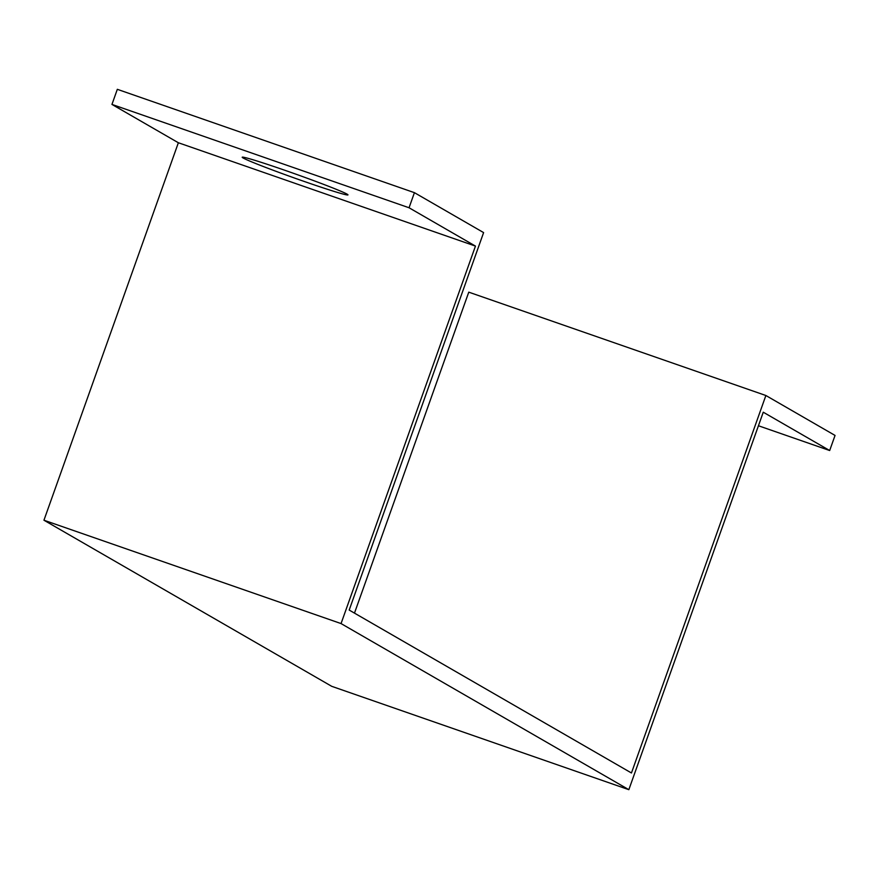 <?xml version="1.0" encoding="UTF-8"?>
<svg xmlns="http://www.w3.org/2000/svg" width="879" height="879" viewBox="0 0 879 879"><rect width="100%" height="100%" fill="white"/><g stroke="black" fill="none" stroke-linecap="round" stroke-linejoin="round"><path stroke-width="1.32" d="M475.462 246.098L341.052 623.574L43.95 520.225L178.36 142.75L475.462 246.098L409.054 207.763L414.427 192.666L117.325 89.317L111.952 104.425L178.36 142.75M341.052 623.574L628.848 789.683L331.746 686.334L43.95 520.225M354.479 613.124L468.771 292.158L765.873 395.506L631.452 772.982L628.683 771.388L349.194 610.07L483.604 232.594L414.427 192.666M409.054 207.763L111.952 104.425M628.848 789.683L763.258 412.207L829.677 450.531L835.05 435.435L765.873 395.506M758.434 425.755L829.677 450.531M285.4 170.471A56.135 2.055 19.6 0 1 347.974 194.885A56.135 2.055 19.6 0 1 294.399 177.997A56.135 2.055 19.6 0 1 242.208 157.231A56.135 2.055 19.6 0 1 285.4 170.471"/></g></svg>

